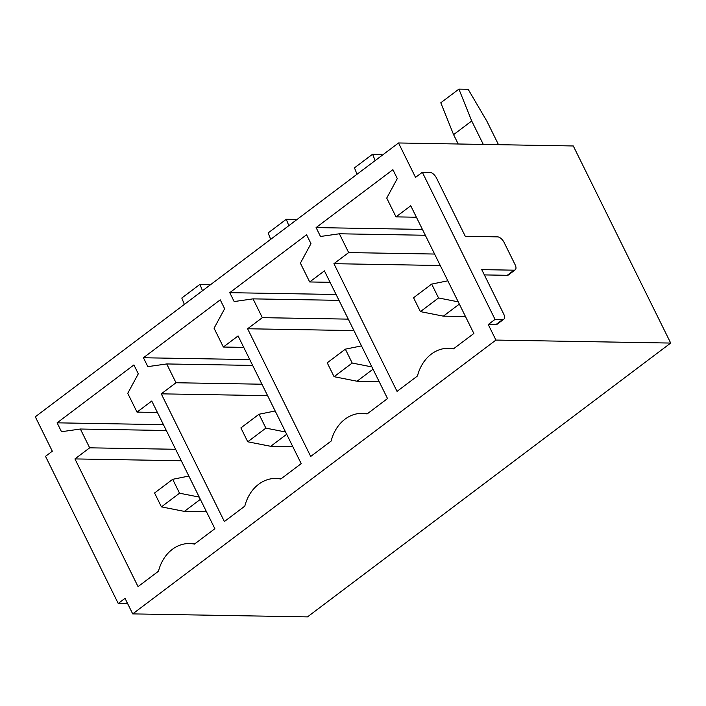 <?xml version="1.0" encoding="UTF-8"?>
<svg xmlns="http://www.w3.org/2000/svg" width="706" height="706" viewBox="0 0 706 706"><rect width="100%" height="100%" fill="white"/><g stroke="black" fill="none" stroke-linecap="round" stroke-linejoin="round"><path stroke-width="1.06" d="M670.7 343.063L307.481 616.885L132.71 613.893L125.033 598.344L118.229 603.471L45.519 456.341L52.315 451.213L35.3 416.787L398.519 142.974L573.29 145.965L670.7 343.063L495.93 340.071L488.252 324.522L495.047 319.403L422.329 172.273L429.928 172.396A6.522 3.212 53 0 1 436.476 178.018L465.289 236.316L497.58 236.863A6.522 3.212 53 0 1 504.119 242.485L515.098 264.688A6.522 3.212 53 0 1 515.221 269.833A6.522 3.212 53 0 1 514.047 270.177L481.748 269.63L503.705 314.046A6.522 3.212 53 0 1 503.828 319.183A6.522 3.212 53 0 1 502.646 319.527L495.047 319.403M127.336 603.003L127.009 603.251A6.522 3.212 -127 0 1 125.827 603.595L118.229 603.471M503.828 319.183L497.033 324.31A6.522 3.212 53 0 1 495.85 324.654L488.252 324.522M484.36 274.908L507.243 275.305A6.522 3.212 53 0 0 508.426 274.961L515.221 269.833M422.329 172.273L415.534 177.391L398.519 142.974M495.93 340.071L132.71 613.893M396.013 216.874L386.729 198.086L397.301 178.565L392.907 169.687L316.094 227.588L320.489 236.475L339.374 233.783L348.658 252.58L333.929 263.682L397.046 391.38L417.467 375.98A39.112 31.788 91 0 1 448.469 348.296A39.112 31.788 91 0 1 453.437 348.861L473.858 333.47L410.742 205.773L396.013 216.874L416.408 217.227M333.929 263.682L440.262 265.5M348.658 252.58L434.605 254.045M339.374 233.783L425.312 235.257M316.094 227.588L422.426 229.415M309.687 281.959L300.394 263.17L310.967 243.649L306.58 234.763L229.768 292.672L234.154 301.559L253.039 298.867L262.332 317.656L247.603 328.758L310.711 456.455L331.132 441.065A39.112 31.788 91 0 1 362.134 413.381A39.112 31.788 91 0 1 367.102 413.945L387.523 398.555L324.416 270.857L309.687 281.959L330.073 282.303M247.603 328.758L353.935 330.584M262.332 317.656L348.27 319.13M253.039 298.867L338.986 300.341M229.768 292.672L336.1 294.49M223.352 347.034L214.068 328.246L224.64 308.734L220.246 299.847L143.433 357.757L147.828 366.635L166.713 363.952L175.997 382.74L161.268 393.842L224.384 521.54L244.805 506.14A39.112 31.788 91 0 1 275.808 478.456A39.112 31.788 91 0 1 280.776 479.03L301.197 463.63L238.081 335.932L223.352 347.034L243.746 347.387M161.268 393.842L267.6 395.66M175.997 382.74L261.944 384.214M166.713 363.952L252.66 365.417M143.433 357.757L249.765 359.575M137.026 412.119L127.742 393.33L138.305 373.809L133.919 364.931L57.107 422.832L61.493 431.719L80.378 429.027L89.671 447.825L74.942 458.926L138.049 586.624L158.471 571.225A39.112 31.788 91 0 1 189.473 543.541A39.112 31.788 91 0 1 194.441 544.105L214.862 528.715L151.755 401.017L137.026 412.119L157.412 412.472M74.942 458.926L181.274 460.744M89.671 447.825L175.609 449.29M80.378 429.027L166.325 430.501M57.107 422.832L163.439 424.659M483.301 144.421L471.714 120.982L458.918 89.115L468.149 89.274L486.911 121.247L498.498 144.686M458.918 89.115L440.791 102.785L453.587 134.652L471.714 120.982M458.203 143.998L453.587 134.652M431.675 284.077L413.548 297.747L420.414 311.628L438.541 297.958L431.675 284.077L447.833 280.82M459.341 304.101L443.368 316.147L420.414 311.628M458.22 301.841L438.541 297.958M465.483 316.526L443.368 316.147M375.151 160.589L372.591 154.199L381.822 154.358L382.308 155.188M372.591 154.199L354.465 167.86L357.024 174.25M345.349 349.161L327.222 362.822L334.079 376.704L352.206 363.043L345.349 349.161L361.498 345.896M373.015 369.185L357.033 381.231L334.079 376.704M371.894 366.917L352.206 363.043M379.148 381.611L357.033 381.231M288.825 225.664L286.257 219.284L295.487 219.434L295.982 220.272M286.257 219.284L268.13 232.945L270.698 239.334M259.014 414.245L240.887 427.907L247.753 441.788L265.88 428.118L259.014 414.245L275.172 410.98M286.68 434.269L270.707 446.307L247.753 441.788M285.559 432.001L265.88 428.118M292.822 446.686L270.707 446.307M202.49 290.748L199.93 284.359L209.161 284.518L209.656 285.356M199.93 284.359L181.804 298.029L184.363 304.418M172.688 479.321L154.561 492.991L161.418 506.873L179.545 493.203L172.688 479.321L188.837 476.056M200.354 499.345L184.372 511.391L161.418 506.873M199.233 497.086L179.545 493.203M206.487 511.771L184.372 511.391M127.142 602.615L125.827 603.595M495.85 324.654L502.646 319.527M507.243 275.305L514.047 270.177M448.469 348.296L454.064 348.393M362.134 413.381L367.729 413.478M275.808 478.456L281.403 478.553M189.473 543.541L195.068 543.638"/></g></svg>

